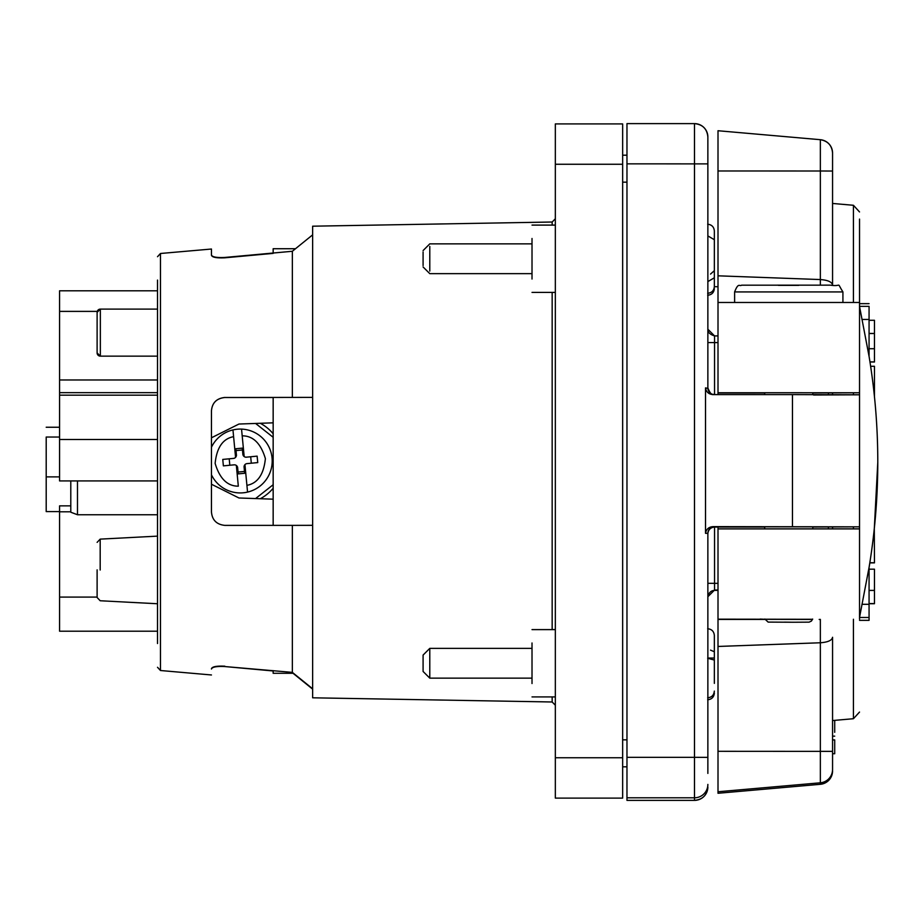<?xml version="1.0" encoding="UTF-8"?>
<svg xmlns="http://www.w3.org/2000/svg" width="924" height="924" viewBox="0 0 924 924"><rect width="100%" height="100%" fill="white"/><g stroke="black" fill="none" stroke-linecap="round" stroke-linejoin="round"><path stroke-width="1.39" d="M626.969 766.816L622.649 766.816M626.969 155.197L622.649 155.197M555.336 757.761L555.336 798.105L622.649 798.105L622.649 757.761L555.336 757.761L555.336 123.92L622.649 123.92L622.649 757.761M859.528 487.214L859.528 219.092L859.528 303.649L869.068 303.649M859.528 306.514L859.528 436.786M832.559 753.741L834.719 753.741L832.559 753.741L832.559 751.362L832.559 769.484A13.375 13.375 180 0 1 820.35 782.801L820.35 784.303L718.006 793.266L718.006 619.207L812.531 619.438M718.006 527.05L718.006 528.886L859.528 528.886L859.528 392.758L718.006 392.758L718.006 130.734L820.35 139.697L820.35 170.998L718.006 170.975M812.82 392.989L859.528 392.758L859.528 302.471L718.006 302.471L718.006 394.594M853.429 619.253L853.429 718.722L832.559 720.547L832.559 637.283C831.97 640.39 827.904 642.215 820.35 642.769L718.006 646.454M832.559 285.112C831.97 281.959 827.904 280.111 820.35 279.556L820.35 170.998L832.559 171.032L832.559 153.014L832.559 285.158L832.559 203.453L853.429 205.278L853.429 302.391M718.006 619.207L718.006 528.886L718.006 619.172L812.589 619.288M707.865 773.411L707.865 533.333L705.509 533.31C706.271 529.106 708.847 526.876 713.224 526.622L859.528 526.842L859.528 619.172M764.714 394.606L764.714 392.735L813.582 392.758L812.82 392.769L812.82 394.617M764.957 619.288L760.186 619.068M859.528 620.351L869.068 620.351L869.068 567.405C880.688 497.054 880.688 426.715 869.068 356.364L859.528 306.352L859.528 392.758M874.462 397.089L874.462 366.285L870.616 366.285M869.969 362.012L874.462 362.012L874.462 320.281L869.068 320.281M869.068 603.719L874.462 603.719L874.462 569.184L869.068 569.184M869.796 562.866L874.462 562.866L874.3 528.251M869.946 361.885L874.462 361.885M869.068 348.718L874.462 348.718M869.068 333.518L874.462 333.518M869.068 333.46L874.462 333.46M874.462 590.413L869.068 590.413M869.068 603.58L874.462 603.58M874.462 562.739L869.819 562.739M859.528 306.352L869.068 306.352L869.068 356.364M869.068 617.486L859.528 617.486L869.068 567.405M877.8 462L874.323 528.251M869.831 562.866L869.068 567.636M760.186 619.276L718.006 619.276M765.003 619.426L718.006 619.415M819.184 619.45L820.35 619.392L820.35 782.801L718.006 791.753M820.35 285.112L820.35 279.556L718.006 275.814M718.006 392.977L764.714 392.977M834.719 732.328L834.719 720.362M834.719 753.741L834.719 739.928L832.559 739.928M832.559 393L832.559 394.652M832.559 526.992L832.559 528.724M832.559 637.283L832.559 751.362L718.006 751.304M832.559 769.484L832.559 752.968M832.559 770.986A13.375 13.375 180 0 1 820.35 784.303C827.846 782.998 831.912 778.562 832.559 770.986A13.375 13.375 180 0 1 820.35 784.303L718.006 793.266M832.559 153.014A13.375 13.375 -0 0 0 820.35 139.697C827.846 141.002 831.912 145.438 832.559 153.014A13.375 13.375 -0 0 0 820.35 139.697L718.006 130.734M812.82 526.853L764.714 526.853M707.865 597.054L707.865 596.916C708.673 592.804 710.903 590.621 714.552 590.367L714.552 583.344L718.006 583.344M714.552 335.909L718.006 335.909L714.552 335.909C709.909 334.442 707.68 332.213 707.865 329.221L714.552 335.909L714.552 342.585L707.865 342.561M707.865 583.321L714.552 583.344L714.552 527.05L764.714 527.038M713.224 526.622L714.552 526.645A6.687 6.687 180 0 0 707.865 533.333A6.687 6.687 180 0 1 714.552 526.645L714.206 527.061C710.36 527.639 708.246 529.868 707.865 533.76M792.469 526.634L792.469 394.606L859.528 394.802L859.528 526.842L812.82 527.027M859.528 394.802L813.582 394.998M792.469 394.606L713.224 394.594C708.847 394.352 706.271 392.123 705.509 387.907L707.865 388.346M707.865 596.731L714.552 590.043L718.006 590.043M707.865 139.582L707.865 176.576M705.509 533.31L705.509 387.907M714.264 394.606C713.94 393 712.115 398.452 707.865 387.93A6.687 6.687 180 0 0 714.033 394.594A6.687 6.687 180 0 1 707.865 387.93L707.865 136.995A13.375 13.375 180 0 0 694.49 123.62L694.49 123.62C702.621 124.417 707.079 128.875 707.865 136.995M626.969 757.334L694.49 757.334L694.49 123.62L626.969 123.62L626.969 800.38L694.49 800.38C702.621 799.583 707.079 795.125 707.865 787.005L707.865 787.005A13.375 13.375 0 0 1 694.49 800.38L694.49 797.793A13.375 13.375 -0 0 0 707.865 784.418A13.375 13.375 -0 0 1 694.49 797.793L694.49 757.334L707.865 757.38M273.158 253.026L273.158 248.729L295.495 248.729M273.158 670.616L273.158 673.296L293.497 673.296M273.158 525.375L273.158 397.447M423.088 655.37L423.088 671.159M429.787 677.604L429.787 648.925M714.344 683.379L714.344 660.071L707.657 658.258M707.657 628.747C711.711 629.14 713.94 631.369 714.344 635.435L714.344 651.755L710.51 650.126M714.344 635.435L714.344 641.579M714.344 680.757L714.344 669.126M714.344 666.458L714.344 645.772M714.344 656.167L714.344 658.027L707.865 658.027M423.088 251.986L423.088 265.535M429.787 271.067L429.787 246.454M714.344 264.611L714.344 286.59L714.344 277.801L707.865 281.589M707.865 235.92L714.344 239.72L714.344 230.931L714.344 270.663L710.51 274.093M714.344 242.666L714.344 271.206M714.344 681.623L714.344 672.453M714.344 267.925L714.344 277.801M714.344 253.546L714.344 255.29M273.158 397.505L224.832 397.505C216.597 398.394 212.139 402.852 211.457 410.868M532.016 279.036L532.016 238.484M532.016 683.541L532.016 642.989M292.354 672.73L312.635 689.142L312.635 697.805L312.635 688.773L292.354 672.372L224.832 666.551L273.158 670.974M224.832 666.551C216.632 666.169 212.173 666.989 211.457 669.022L211.457 668.733C212.173 666.654 216.632 665.811 224.832 666.192M292.354 672.372L292.354 525.375L312.635 525.329L312.635 397.389L224.832 397.505M224.832 397.459C216.609 398.348 212.15 402.806 211.457 410.822L211.457 512.012C212.173 520.05 216.632 524.52 224.832 525.386L292.354 525.375M312.635 688.773L312.635 525.329M157.519 280.076L157.519 643.543M157.519 559.055L157.519 580.826M157.519 355.659L157.519 309.113L100.346 309.113L97.112 312.347L97.112 352.899L97.112 312.347A3.234 3.234 180 0 1 100.346 309.113L100.346 356.144L157.519 356.144M97.112 352.899A3.234 3.234 -0 0 0 100.346 356.144L97.112 352.899M97.112 569.865L97.112 597.516L97.112 569.865M157.519 283.656L157.519 289.766M211.457 674.97L160.476 670.512L160.476 253.488L211.457 249.03L211.457 254.978C212.173 257.011 216.632 257.831 224.832 257.45L292.354 251.27L312.635 234.858L312.635 226.195L312.635 397.389M273.158 253.384L224.832 257.808C216.609 258.189 212.15 257.334 211.457 255.267L211.457 249.03M292.354 397.436L292.354 251.27M157.519 530.838L157.519 536.128L100.185 539.131L100.185 570.027M211.457 484.234L238.97 497.99L273.158 499.179M273.158 422.834L238.97 424.035L211.457 437.78M157.519 631.207L59.575 631.207L59.575 505.855L70.79 505.855M157.519 480.93L59.575 480.93L59.575 379.972L59.575 395.183L157.519 395.183M97.263 311.388L59.575 311.388L59.575 290.806L59.575 379.972L157.519 379.972M59.575 437.04L46.2 437.04L46.2 511.596L46.2 476.876L59.575 476.876M70.79 480.93L70.79 512.219L77.477 514.749L157.519 514.749M157.519 439.501L59.575 439.501M97.112 597.089L59.575 597.089M273.158 488.253A42.712 42.712 180 0 1 260.302 498.729M260.302 423.284A42.712 42.712 180 0 1 273.158 433.76M211.457 447.228A31.924 31.924 180 0 1 232.963 429.926A31.924 31.924 0.1 0 1 241.545 429.106L242.192 435.839L241.545 429.106A31.924 31.924 -179.9 0 1 247.551 492.088L246.916 485.354L247.551 492.088A31.924 31.924 0 0 1 238.958 492.908A31.924 31.924 180 0 1 211.457 474.786M229.21 458.812L229.822 465.257M244.167 456.56A3.234 3.234 0.2 0 1 242.862 454.262L242.977 454.851A6.734 6.734 -179.9 0 0 242.92 454.827L242.284 448.128L235.839 448.741L236.475 455.44A6.734 6.734 0.1 0 0 236.417 455.474L236.417 454.874A3.234 3.234 -179.8 0 1 233.506 458.396L234.095 458.292A6.734 6.734 0.1 0 0 234.072 458.35L222.765 459.424L223.377 465.869L234.118 464.841A3.234 3.234 -179.8 0 1 237.653 467.763L237.537 467.163A6.734 6.734 -169.8 0 0 237.595 467.197L238.23 473.885L244.675 473.273L244.086 467.14A3.234 3.234 -179.8 0 1 247.008 463.617L257.75 462.589L257.126 456.144L246.396 457.172A3.234 3.234 -179.8 0 1 244.167 456.56L242.192 435.839C253.084 435.782 260.822 443.37 265.384 458.616C263.779 474.439 257.623 483.356 246.916 485.354L244.941 464.645M242.458 449.965L236.013 450.577M245.83 457.23L245.796 457.172A6.734 6.734 -155.7 0 1 245.83 457.23L250.693 456.768L251.305 463.201M235.574 457.38L233.599 436.659C222.892 438.657 216.736 447.574 215.13 463.398C219.693 478.644 227.419 486.232 238.323 486.174L236.348 465.453M233.599 436.659L232.963 429.926L233.599 436.659M238.057 472.06L244.502 471.436M244.086 467.14L244.04 466.574A6.734 6.734 0 0 0 244.086 466.539L244.086 467.14M626.969 739.847L622.649 739.847M626.969 182.167L622.649 182.167M622.649 164.264L555.336 164.264M853.429 392.839L853.429 394.721M718.006 302.471L718.006 392.758M853.429 526.923L853.429 528.805M869.068 319.461L861.976 319.461M861.976 604.308L869.068 604.308M853.429 718.722L859.528 712.058M828.401 392.989L828.401 394.64M828.401 527.003L828.401 528.724M832.559 753.718L834.719 753.718M714.552 590.367L718.006 590.355L714.552 590.043M718.006 342.585L714.552 342.585L714.552 394.594M626.969 163.848L707.865 163.883M626.969 797.793L694.49 797.793M312.635 697.805L552.159 701.986L552.159 696.915M552.159 629.614L552.159 292.411M552.159 225.098L552.159 222.014L555.336 218.78M100.185 569.854L100.185 539.131L97.112 542.365M70.79 511.804L59.575 511.804M77.477 480.93L77.477 514.749M255.567 423.446L273.158 437.283M273.158 484.73L255.567 498.567M784.615 622.141L792.931 622.245L784.615 622.141M735.839 291.938L841.706 291.938M798.775 285.343L778.378 285.343M853.429 205.278L859.528 211.942M832.559 736.151L834.719 736.151M626.969 800.38L694.49 800.38M626.969 123.62L694.49 123.62M423.088 655.07L429.787 648.382L532.016 648.382M707.657 697.782C711.711 697.389 713.94 695.16 714.344 691.094M423.088 671.459L429.787 678.147L532.016 678.147M423.088 266.955L429.787 273.643L532.016 273.643M423.088 250.566L429.787 243.867L532.016 243.867M707.657 293.278C711.711 292.885 713.94 290.656 714.344 286.59M707.657 224.243C711.711 224.636 713.94 226.865 714.344 230.931M707.657 699.757C711.711 699.364 713.94 697.135 714.344 693.069M707.657 295.253C711.711 294.86 713.94 292.631 714.344 288.565M555.336 292.411L532.016 292.411M555.336 696.915L532.016 696.915M160.476 670.512L157.519 667.29M97.112 597.516L100.185 600.75L157.519 603.753M555.336 225.098L532.016 225.098M555.336 629.614L532.016 629.614M312.635 226.195L552.159 222.014M552.159 701.986L555.336 705.22M160.476 253.488L157.519 256.71M157.519 290.806L59.575 290.806M59.575 427.246L46.2 427.246M59.575 511.596L46.2 511.596M157.519 392.654L59.575 392.654M714.344 286.706L718.006 286.706L714.344 286.706M812.658 619.057L811.399 621.078L809.089 622.152L792.931 622.245L768.133 622.095L764.876 619.057M764.714 526.819L764.714 528.701M734.615 302.344L734.615 291.903C738.542 281.982 739.443 286.74 741.545 285.193L830.295 285.146C842.734 287.098 835.954 280.954 842.919 291.903L842.919 302.344M812.82 526.819L812.82 528.701"/></g></svg>

